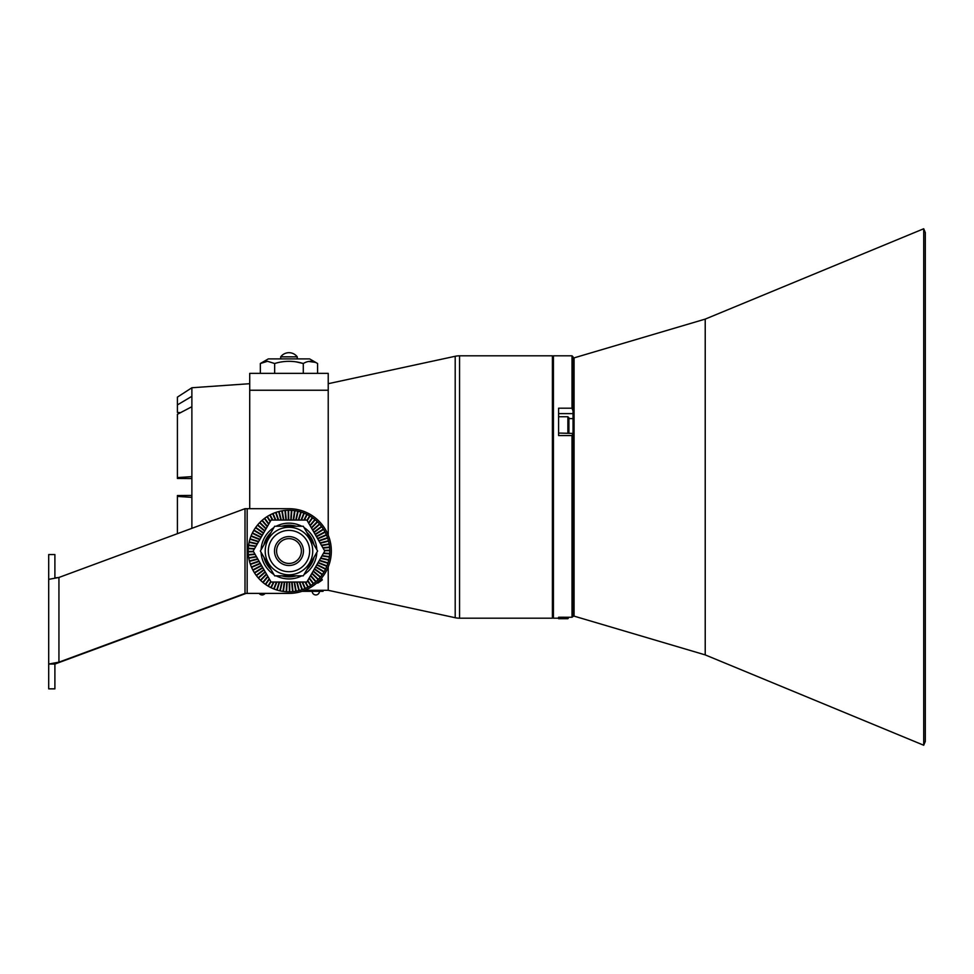 <?xml version="1.0" encoding="UTF-8"?>
<svg xmlns="http://www.w3.org/2000/svg" width="974" height="974" viewBox="0 0 974 974"><rect width="100%" height="100%" fill="white"/><g stroke="black" fill="none" stroke-linecap="round" stroke-linejoin="round"><path stroke-width="1.46" d="M260.35 363.509L268.313 358.907L309.635 358.907L317.597 363.509C312.849 360.599 308.076 360.599 303.291 363.509C293.771 360.599 284.225 360.599 274.656 363.509L267.509 361.293L260.35 363.509L260.35 373.371M308.636 361.451L315.308 362.352M296.218 361.89L303.291 363.509L303.291 373.371M317.597 373.371L317.597 363.509M274.656 373.371L274.656 363.509M281.303 356.837L297.24 356.837A10.324 10.324 0 0 0 280.707 356.837L281.303 356.837M316.806 582.976L317.901 583.073L322.284 579.968L321.481 578.191M304.874 590.305L328.226 590.305L455.199 617.723L455.199 356.277A20.661 20.661 0 0 1 459.558 355.814L552.392 355.814L552.392 618.186L459.558 618.186A20.661 20.661 0 0 1 455.199 617.723M328.226 566.953L328.226 590.305M328.226 390.233L328.226 535.14L328.226 390.233L249.721 390.233L249.721 373.371L328.226 373.371L328.226 390.233M249.721 508.696L249.721 390.233L249.721 508.696M328.226 383.695L455.199 356.277M558.589 433.053L573.053 433.43L572.018 435.561L558.589 435.561L558.589 408.203L572.018 408.203L572.018 355.814L553.427 355.814L553.427 618.186L552.392 617.163M573.053 433.053L573.053 413.609L558.589 413.609M552.392 356.837L553.427 355.814M568.913 617.26L567.879 618.709L558.589 618.709L558.589 617.236L558.589 618.186L553.427 618.186M574.076 550.31L573.053 551.041M574.076 423.69L573.053 422.959M572.018 355.814L573.053 356.837L573.053 413.609M572.018 408.203L573.053 411.052M573.053 433.43L573.053 616.518L572.018 617.236L572.018 435.561M558.589 617.236L572.042 617.26L558.589 617.26M572.018 617.236L573.053 616.518M323.064 590.305L323.064 591.328L302.037 591.328M304.058 527.579A27.893 27.893 0 0 1 316.83 549.713M316.83 552.38A27.893 27.893 0 0 1 304.058 574.502M301.757 575.841A27.893 27.893 0 0 1 276.202 575.841M306.871 582.038L271.089 582.038L253.191 551.041L271.089 520.055L306.871 520.055L324.756 551.041L306.871 582.038M273.889 574.502A27.893 27.893 0 0 1 261.117 552.38M261.117 549.713A27.893 27.893 0 0 1 273.889 527.579M276.202 526.252A27.893 27.893 0 0 1 301.757 526.252M48.7 610.211L48.7 554.559L54.897 554.559L54.897 577.935L58.939 577.46L245.01 508.696L288.974 508.696A42.357 42.357 0 0 1 331.33 551.041A42.357 42.357 0 0 1 288.974 593.397L245.01 593.397L58.939 662.162L48.7 664.061L48.7 579.36L58.939 577.46L58.939 662.162L60.023 662.162L54.897 664.061L48.7 664.061L48.7 688.849L54.897 688.849L54.897 664.061M54.897 688.849L48.7 688.849M246.093 593.397L60.023 662.162M183.27 393.338L191.878 387.749L191.878 528.334M191.878 497.373L177.414 496.399L177.414 495.535L191.878 495.425M177.414 496.399L177.414 533.679M180.531 412.647L177.414 412.452L177.414 404.904L191.878 396.321M182.576 393.776L177.414 397.124L177.414 404.904M186.046 391.536L183.879 392.948M191.878 478.575L177.414 478.465L177.414 477.601L191.878 476.627M191.878 406.706L177.414 414.291L177.414 477.601M314.066 557.177A25.823 25.823 0 0 1 306.834 569.705M296.206 575.841A25.823 25.823 0 0 1 281.742 575.841M271.125 569.705A25.823 25.823 0 0 1 263.893 557.177M263.893 544.916A25.823 25.823 0 0 1 271.125 532.388M300.284 556.117A12.394 12.394 0 0 0 294.051 539.73A12.394 12.394 0 0 0 277.663 545.976A12.394 12.394 0 0 0 283.909 562.351A12.394 12.394 0 0 0 300.284 556.117M281.742 526.252A25.823 25.823 0 0 1 296.206 526.252M306.834 532.388A25.823 25.823 0 0 1 314.066 544.916M316.781 549.616L317.597 551.041L303.291 575.841L274.656 575.841L273 572.968M276.446 558.272A14.464 14.464 0 0 0 296.206 563.569A14.464 14.464 0 0 0 301.502 543.821A14.464 14.464 0 0 0 281.742 538.525A14.464 14.464 0 0 0 276.446 558.272A14.464 14.464 0 0 1 281.742 538.525A14.464 14.464 0 0 1 301.502 543.821M300.856 571.616A23.753 23.753 0 0 0 309.549 539.17A23.753 23.753 0 0 0 277.091 530.465A23.753 23.753 0 0 0 268.398 562.923A23.753 23.753 0 0 0 300.856 571.616M274.656 575.841L260.35 551.041L274.656 526.252L303.291 526.252L317.597 551.041M567.879 618.709L567.879 617.26M289.217 582.038L289.363 591.851A40.798 40.798 0 0 1 286.563 591.778L287.196 582.038M320.263 543.261L328.555 541.154A40.798 40.798 0 0 1 329.139 543.882L321.396 545.221M264.879 530.793L257.696 524.84A40.798 40.798 0 0 1 259.571 522.758L265.939 528.955M263.637 532.936L255.736 527.372A40.798 40.798 0 0 1 257.44 525.156L264.672 531.159M286.782 582.038L286.161 591.754A40.798 40.798 0 0 1 283.385 591.462L284.737 582.038M321.615 545.598L329.212 544.283A40.798 40.798 0 0 1 329.577 547.047L322.82 547.68M266.158 528.59L259.851 522.466A40.798 40.798 0 0 1 261.872 520.542L267.266 526.666M318.973 541.033L327.666 538.074A40.798 40.798 0 0 1 328.457 540.753L320.056 542.895M291.652 582.038L292.553 591.693A40.798 40.798 0 0 1 289.765 591.839L289.631 582.038M262.42 535.055L253.983 530.051A40.798 40.798 0 0 1 255.505 527.713L263.43 533.302M323.039 548.082L329.626 547.461A40.798 40.798 0 0 1 329.772 550.249L324.342 550.322M284.311 582.038L282.971 591.401A40.798 40.798 0 0 1 280.22 590.901L282.216 582.038M294.136 582.038L295.731 591.291A40.798 40.798 0 0 1 292.967 591.656L292.078 582.038M267.485 526.289L262.189 520.274A40.798 40.798 0 0 1 264.356 518.509L268.654 524.255M317.731 538.865L326.521 535.079A40.798 40.798 0 0 1 327.532 537.685L318.766 540.667M261.202 537.161L252.449 532.863A40.798 40.798 0 0 1 253.776 530.404L262.213 535.42M281.79 582.038L279.818 590.804A40.798 40.798 0 0 1 277.127 590.086L279.611 582.038M324.586 550.736L329.772 550.663A40.798 40.798 0 0 1 329.711 553.451L323.599 553.062M296.68 582.038L298.872 590.634A40.798 40.798 0 0 1 296.145 591.218L294.55 582.038M268.885 523.866L264.685 518.265A40.798 40.798 0 0 1 266.986 516.683L270.151 521.674M316.501 536.747L325.158 532.181A40.798 40.798 0 0 1 326.363 534.702L317.524 538.512M259.973 539.304L251.134 535.785A40.798 40.798 0 0 1 252.266 533.228L260.995 537.526M279.185 582.038L276.726 589.964A40.798 40.798 0 0 1 274.096 589.039L276.884 582.038M323.368 553.463L329.687 553.865A40.798 40.798 0 0 1 329.395 556.641L322.126 555.594M299.322 582.038L301.952 589.733A40.798 40.798 0 0 1 299.274 590.524L297.107 582.038M315.284 534.641L323.563 529.406A40.798 40.798 0 0 1 324.963 531.816L316.294 536.394M270.382 521.273L267.326 516.451A40.798 40.798 0 0 1 269.749 515.063L272.379 520.055M258.719 541.483L250.05 538.805A40.798 40.798 0 0 1 250.975 536.175L259.766 539.657M276.433 582.038L273.718 588.893A40.798 40.798 0 0 1 271.162 587.76L273.974 582.038M321.907 555.984L329.334 557.055A40.798 40.798 0 0 1 328.835 559.794L320.75 557.98M302.11 582.038L304.947 588.6A40.798 40.798 0 0 1 302.342 589.599L299.761 582.038M272.854 520.055L270.115 514.869A40.798 40.798 0 0 1 272.623 513.663L275.386 520.055M314.066 532.522L321.761 526.751A40.798 40.798 0 0 1 323.344 529.052L315.077 534.276M273.511 582.038L270.796 587.578A40.798 40.798 0 0 1 268.337 586.251L270.955 581.819M320.543 558.358L328.737 560.196A40.798 40.798 0 0 1 328.019 562.899L319.448 560.245M257.416 543.736L249.21 541.897A40.798 40.798 0 0 1 249.928 539.194L258.5 541.848M312.812 530.355L319.752 524.255A40.798 40.798 0 0 1 321.517 526.423L313.859 532.157M275.837 520.055L273.012 513.493A40.798 40.798 0 0 1 275.605 512.494L278.187 520.055M305.106 582.038L307.845 587.225A40.798 40.798 0 0 1 305.325 588.43L302.561 582.038M270.723 581.417L267.984 586.031A40.798 40.798 0 0 1 265.634 584.522L269.421 579.153M256.04 546.11L248.613 545.038A40.798 40.798 0 0 1 249.125 542.299L257.197 544.113M319.241 560.61L327.897 563.289A40.798 40.798 0 0 1 326.972 565.918L318.181 562.436M311.522 528.127L317.561 521.918A40.798 40.798 0 0 1 319.484 523.951L312.605 529.99M278.625 520.055L276.007 512.361A40.798 40.798 0 0 1 278.674 511.569L280.841 520.055M307.565 580.821L310.621 585.63A40.798 40.798 0 0 1 308.21 587.03L305.568 582.038M254.579 548.63L248.273 548.228A40.798 40.798 0 0 1 248.553 545.452L255.821 546.487M269.189 578.763L265.305 584.278A40.798 40.798 0 0 1 263.09 582.586L267.984 576.669M317.974 562.789L326.814 566.308A40.798 40.798 0 0 1 325.681 568.853L316.952 564.567M281.279 520.055L279.075 511.46A40.798 40.798 0 0 1 281.803 510.875L283.397 520.055M310.182 525.802L315.186 519.775A40.798 40.798 0 0 1 317.256 521.638L311.315 527.762M316.745 564.92L325.499 569.23A40.798 40.798 0 0 1 324.172 571.677L315.734 566.673M267.765 576.291L262.773 582.318A40.798 40.798 0 0 1 260.691 580.455L266.632 574.331M253.374 551.357L248.175 551.43A40.798 40.798 0 0 1 248.248 548.642L254.36 549.032M308.758 523.33L312.642 517.815A40.798 40.798 0 0 1 314.87 519.507L309.963 525.412M283.811 520.055L282.216 510.802A40.798 40.798 0 0 1 284.98 510.437L285.881 520.055M315.527 567.038L323.965 572.042A40.798 40.798 0 0 1 322.443 574.38L314.517 568.792M266.426 573.966L260.399 580.163A40.798 40.798 0 0 1 258.475 578.142L265.342 572.103M254.908 554.011L248.333 554.632A40.798 40.798 0 0 1 248.175 551.844L253.605 551.759M307.224 520.676L309.963 516.062A40.798 40.798 0 0 1 312.313 517.571L308.527 522.941M286.295 520.055L285.394 510.4A40.798 40.798 0 0 1 288.182 510.254L288.316 520.055M265.135 571.738L258.195 577.838A40.798 40.798 0 0 1 256.442 575.671L264.1 569.936M314.31 569.145L322.211 574.721A40.798 40.798 0 0 1 320.519 576.937L313.275 570.934M256.332 556.495L248.735 557.81A40.798 40.798 0 0 1 248.37 555.046L255.127 554.413M288.73 520.055L288.596 510.242A40.798 40.798 0 0 1 291.384 510.315L290.751 520.055M304.436 520.055L307.163 514.516A40.798 40.798 0 0 1 309.61 515.843L306.993 520.262M263.893 569.571L256.186 575.342A40.798 40.798 0 0 1 254.604 573.041L262.87 567.805M313.068 571.3L320.251 577.253A40.798 40.798 0 0 1 318.388 579.335L312.009 573.138M257.684 558.82L249.393 560.939A40.798 40.798 0 0 1 248.808 558.212L256.552 556.872M301.514 520.055L304.241 513.201A40.798 40.798 0 0 1 306.786 514.333L303.973 520.055M291.165 520.055L291.798 510.339A40.798 40.798 0 0 1 294.574 510.632L293.223 520.055M262.663 567.452L254.384 572.688A40.798 40.798 0 0 1 252.984 570.277L261.653 565.699M258.974 561.061L250.294 564.019A40.798 40.798 0 0 1 249.49 561.341L257.891 559.198M311.79 573.503L318.096 579.627A40.798 40.798 0 0 1 316.075 581.551L310.682 575.427M293.637 520.055L294.976 510.693A40.798 40.798 0 0 1 297.727 511.192L295.731 520.055M298.762 520.055L301.222 512.117A40.798 40.798 0 0 1 303.851 513.054L301.063 520.055M261.446 565.346L252.79 569.912A40.798 40.798 0 0 1 251.584 567.392L260.423 563.581M260.216 563.216L251.426 567.014A40.798 40.798 0 0 1 250.428 564.409L259.181 561.426M309.294 577.838L313.604 583.584A40.798 40.798 0 0 0 315.759 581.819L310.463 575.804M296.157 520.055L298.129 511.277A40.798 40.798 0 0 1 300.82 511.995L298.336 520.055M307.808 580.407L310.974 585.411A40.798 40.798 0 0 0 313.263 583.828L309.062 578.227M923.717 745.244L925.3 741.433L925.3 232.567L923.717 228.756L923.717 745.244L705.213 654.893L705.213 319.107L923.717 228.756M705.213 654.893L574.076 616.128L574.076 357.872L705.213 319.107M567.879 433.053L567.879 416.75L558.589 416.75M568.913 433.053L568.913 417.785L567.879 416.75M459.558 355.814L459.558 618.186M568.913 418.601L573.053 418.601M245.01 508.696L245.01 593.397M247.165 593.397L247.165 508.696M306.871 540.716A20.661 20.661 0 0 1 299.31 568.938A20.661 20.661 0 0 1 271.089 561.377A20.661 20.661 0 0 1 278.649 533.155A20.661 20.661 0 0 1 306.871 540.716M297.24 358.907L297.24 356.837M280.707 358.907L280.707 356.837M191.878 387.749L249.721 383.695M259.145 593.397A3.616 3.616 0 0 0 265.086 593.397M312.216 591.328A3.616 3.616 0 0 0 315.832 594.944A3.616 3.616 0 0 0 319.448 591.328"/></g></svg>
